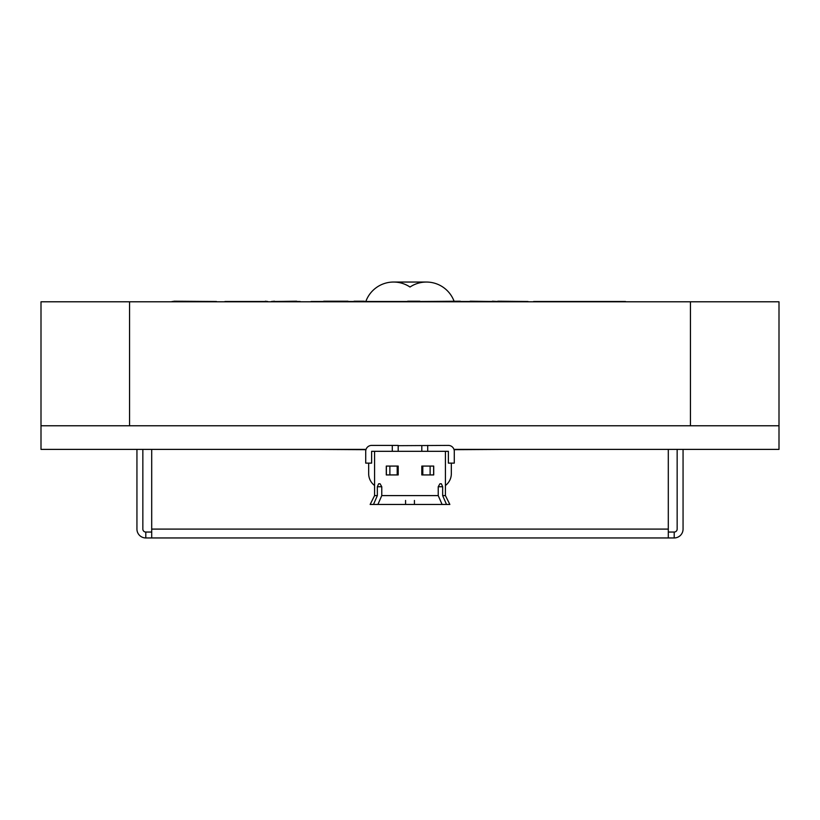 <?xml version="1.0" encoding="UTF-8"?>
<svg xmlns="http://www.w3.org/2000/svg" width="820" height="820" viewBox="0 0 820 820"><rect width="100%" height="100%" fill="white"/><g stroke="black" fill="none" stroke-linecap="round" stroke-linejoin="round"><path stroke-width="1.23" d="M365.935 301.207A29.52 29.52 0 0 1 410 287.031A29.52 29.52 0 0 1 426.42 282.049L393.579 282.049M454.065 301.207A29.52 29.52 0 0 0 426.42 282.049M114.8 301.791L705.2 301.791M41 301.791L41 425.775L41 301.791L779 301.791L779 449.391L453.962 449.391M129.56 301.791L129.56 425.775L690.44 425.775L690.44 301.791M533.605 301.504L625.496 301.504M172.067 301.504L173.84 301.504M173.84 301.207L216.459 301.504M224.936 301.504L265.383 301.504M265.383 301.207L267.72 301.504M300.171 301.504L296.686 301.504M296.686 301.207L274.495 301.504M354.066 301.504L347.987 301.504M323.705 301.504L311.036 301.504M323.705 301.207L347.987 301.207M407.704 301.504L364.326 301.504M460.286 301.504L470.126 301.504M460.286 301.207L419.84 301.504M492.359 301.504L470.126 301.207M492.359 301.207L497.801 301.504M528.008 301.504L497.801 301.207M274.495 301.207L271.41 301.504M354.066 301.207L364.326 301.207M407.704 301.207L419.84 301.207M779 425.775L41 425.775L41 449.391L366.038 449.391M454.054 449.688L505.94 449.391M365.945 449.688L314.06 449.391M107.42 449.391L136.94 449.391L136.94 529.095A8.856 8.856 0 0 0 145.796 537.951L145.796 532.047L151.7 532.047M668.3 449.391L668.3 537.951L674.204 537.951A8.856 8.856 0 0 0 683.06 529.095L683.06 449.391L712.58 449.391M674.204 537.951L674.204 532.047L668.3 532.047M668.3 537.951L145.796 537.951M674.204 532.047A2.952 2.952 0 0 0 677.156 529.095L677.156 449.391M142.844 449.391L142.844 529.095A2.952 2.952 0 0 0 145.796 532.047M151.7 537.951L151.7 449.391M368.672 463.126L368.672 473.683A14.76 14.76 0 0 0 374.576 485.491L374.576 451.318L374.576 495.598L377.343 495.598L373.489 504.454L377.917 504.454L381.771 495.598L438.228 495.598L438.228 486.742L439.909 483.79L441.385 483.79L442.656 486.742L442.656 495.598L445.424 495.598L445.424 451.318M377.917 504.454L446.51 504.454L442.656 495.598M421.808 474.934L422.802 474.934L422.802 466.078L421.808 466.078L433.718 466.078L433.718 474.934L421.808 474.934L421.808 466.078M392.288 445.414L371.624 445.414A5.904 5.904 0 0 0 365.72 451.318L365.72 463.126L371.624 463.126L371.624 451.318L398.192 451.318L398.192 445.414L392.288 445.414L392.288 451.318M421.808 445.68L421.808 451.318L448.376 451.318L448.376 463.126L454.28 463.126L454.28 451.318A5.904 5.904 0 0 0 448.376 445.414L398.192 445.68M451.328 463.126L451.328 473.683A14.76 14.76 0 0 1 445.424 485.491M377.343 495.598L377.343 486.742L378.614 483.79L380.09 483.79L381.771 486.742L381.771 495.598M398.192 474.934L386.281 474.934L386.281 466.078L398.192 466.078L398.192 474.934L397.198 474.934L397.198 466.078L398.192 466.078M373.489 504.454L370.148 504.454L374.576 495.598M405.572 504.454L405.572 500.446M414.428 500.446L414.428 504.454M445.424 495.598L449.852 504.454L446.51 504.454M438.228 495.598L442.082 504.454M668.3 529.095L151.7 529.095M421.808 451.318L398.192 451.318M427.712 445.414L427.712 451.318M438.228 486.742L442.656 486.742M381.771 486.742L377.343 486.742M433.626 474.934L433.626 466.078M386.374 466.078L386.374 474.934M430.121 474.934L430.121 466.078M389.879 466.078L389.879 474.934"/></g></svg>
